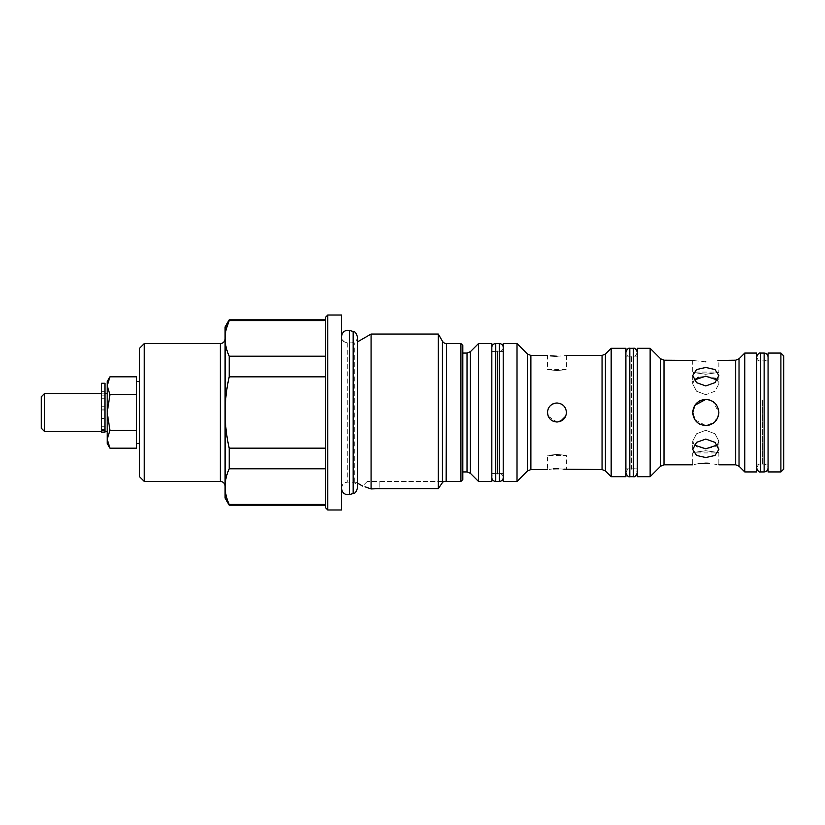 <?xml version="1.0" encoding="UTF-8"?>
<svg xmlns="http://www.w3.org/2000/svg" width="825" height="825" viewBox="0 0 825 825"><rect width="100%" height="100%" fill="white"/><g stroke="black" fill="none" stroke-linecap="round" stroke-linejoin="round"><path stroke-width="0.62" stroke-dasharray="4.12 3.09" d="M349.81 480.82L349.81 342.54L349.81 480.82M762.352 400.073L762.352 464.516L762.352 400.073M104.961 383.264L104.961 418.533L101.63 418.533L101.63 429.495L101.63 418.533L104.961 418.533L104.961 410.025L101.63 410.025L101.63 409.066L101.63 410.025L104.961 410.025L104.961 432.114L104.961 418.533L104.961 432.114L101.63 432.114L101.63 383.264M101.63 406.725L101.63 391.803L101.63 406.725L104.961 406.725L104.961 410.025L104.961 391.803L104.961 406.725L101.63 406.725M104.961 393.174L104.961 395.144L104.961 393.174L101.63 393.174L101.63 391.71L101.63 395.144L101.63 393.174L104.961 393.174M101.63 395.144L101.63 398.238L101.63 395.144L104.961 395.144L104.961 398.238L104.961 395.144L101.63 395.144M503.229 477.52L503.229 347.48L503.229 477.52A3.919 3.919 0 0 0 497.527 474.024A3.919 3.919 0 0 0 491.824 477.52L491.824 347.48L491.824 477.52M503.229 347.48A3.919 3.919 0 0 1 497.527 350.976A3.919 3.919 0 0 1 491.824 347.48M497.527 350.976L497.527 474.024L497.527 350.976M631.599 469.208L631.599 355.73L631.599 469.208M104.961 412.5L104.961 393.484L104.961 412.5M109.931 448.181L107.178 439.261L109.931 430.341L107.178 412.5L107.178 393.484L107.178 412.5L109.931 394.659L107.178 385.739L109.931 376.819M101.444 431.516L101.444 393.484M44.581 431.516L44.581 393.484M41.25 428.185L41.25 396.815M139.507 412.5L139.507 381.593L139.507 412.5M136.651 376.819L136.651 412.5L136.651 381.593L136.651 394.659L109.931 394.659M768.065 353.069L768.065 471.931M756.649 353.069L756.649 471.931M780.893 353.069L780.893 471.931M783.75 355.926L783.75 469.074M637.312 348.315L637.312 476.685M625.897 348.315L625.897 476.685M650.141 348.315L650.141 476.685M705.777 361.855C688.906 360.051 688.906 360.051 705.777 361.855M705.777 385.935L715.028 382.635L718.853 375.519L715.017 369.559L705.777 367.445L696.537 369.559L692.701 375.519L696.527 382.635L705.777 385.935M694.908 419.781L705.777 425.576C713.718 424.803 718.08 420.441 718.853 412.5L713.037 401.631M710.789 400.424L705.777 399.424L698.497 401.641L693.701 407.488L692.701 412.5C693.474 420.451 697.826 424.803 705.777 425.576C688.906 426.391 688.916 398.599 705.777 399.424C722.648 398.609 722.638 426.391 705.777 425.576L714.471 422.266L718.761 414.026M705.777 394.701L696.527 391.215L692.701 383.924L694.155 380.005L692.701 383.924L696.537 391.225L705.777 394.701L715.017 391.215L718.853 383.924L717.399 380.005L718.853 383.924L715.017 391.215L705.777 394.701M698.497 377.293L705.777 376.21L715.017 378.139M717.399 445.005L718.853 441.076L715.017 446.861L705.777 448.79L696.527 446.851L692.701 441.076L696.537 433.775L705.777 430.299L696.527 433.785L692.701 441.076L694.155 444.995M705.777 439.065L696.537 442.355L692.701 449.481L696.527 455.431L705.777 457.555L715.028 455.431L718.853 449.481L715.017 442.355L705.777 439.065M705.777 450.739C688.906 453.111 688.906 453.111 705.777 450.739C688.906 453.111 688.906 453.111 705.777 450.739C722.638 453.111 722.638 453.111 705.777 450.739C722.638 453.111 722.638 453.111 705.777 450.739M698.517 463.66L692.701 464.805L692.701 452.915L718.853 452.915L718.853 464.805L708.335 463.207M705.777 374.261C688.906 371.889 688.906 371.889 705.777 374.261C688.906 371.889 688.906 371.889 705.777 374.261C722.638 371.889 722.638 371.889 705.777 374.261C722.638 371.889 722.638 371.889 705.777 374.261M744.758 353.069L744.758 471.931M517.017 343.561L517.017 481.439M503.229 343.561L503.229 481.439M556.958 356.245C569.219 355.379 569.219 355.379 556.958 356.245M566.466 355.441L566.466 369.466L547.449 369.466L547.449 355.441L550.254 355.843M565.733 416.161L566.466 412.5C565.909 406.725 562.743 403.559 556.958 402.992C551.183 403.559 548.006 406.725 547.449 412.5L548.171 408.87M556.958 454.462C544.686 455.627 544.686 455.627 556.958 454.462C544.686 455.627 544.686 455.627 556.958 454.462C569.229 455.627 569.229 455.627 556.958 454.462C569.229 455.627 569.229 455.627 556.958 454.462M553.379 468.868L547.449 469.559L547.449 455.534L566.466 455.534L566.466 469.559M556.958 370.538C544.686 369.373 544.686 369.373 556.958 370.538C544.686 369.373 544.686 369.373 556.958 370.538C569.229 369.373 569.229 369.373 556.958 370.538C569.229 369.373 569.229 369.373 556.958 370.538M548.171 416.13L556.958 422.008C544.706 422.606 544.675 402.414 556.958 402.992C569.219 402.404 569.229 422.596 556.958 422.008L563.671 419.234M555.091 403.177L553.276 403.734M552.224 404.25L549.099 407.148M548.171 416.14L556.958 422.008L560.505 421.327M565.702 416.233L566.383 413.748M611.16 348.315L611.16 476.685M491.824 343.561L491.824 481.439M478.51 343.561L478.51 481.439M462.815 412.5L462.815 353.069L462.815 412.5M325.411 317.408L325.411 507.592M327.783 509.974L327.783 315.026M225.091 338.807L225.091 486.193L225.091 338.807M341.571 337.136L341.571 487.864L341.571 337.136A5.703 5.703 0 0 0 347.284 342.849L347.284 482.151L347.284 342.849L354.307 342.849A5.703 5.703 0 0 0 357.163 342.076L357.472 341.901M341.571 487.864A5.703 5.703 0 0 1 347.284 482.151L354.307 482.151A5.703 5.703 0 0 1 357.163 482.924L357.472 483.099M462.815 345.458L462.815 479.542M460.917 343.561L460.917 481.439M341.571 315.026L341.571 509.974M144.262 343.561L144.262 481.439M139.507 348.315L139.507 476.685M442.427 341.179L442.427 482.615L443.603 481.439L446.542 481.439L446.542 343.561M371.075 334.053L371.075 488.947L375.045 488.689M365.032 486.802L365.784 487.049M229.206 319.791L229.206 320.554L325.411 320.554L325.411 356.214L229.206 356.214C226.514 350.316 225.142 344.376 225.091 338.384L225.091 498.083M229.206 504.446C226.514 498.548 225.142 492.608 225.091 486.616C225.142 480.624 226.514 474.684 229.206 468.786L325.411 468.786L325.411 448.161L229.206 448.161C226.514 436.373 225.142 424.483 225.091 412.5C225.153 400.414 226.524 388.534 229.206 376.839L325.411 376.839L325.411 504.446L229.206 504.446L229.206 505.209M229.206 448.161L229.206 468.786M229.206 356.214L229.206 376.839M225.091 326.917L225.091 338.384L226.184 329.299M325.411 504.446L325.411 468.786M438.312 334.053L438.312 488.606L379.139 488.606L379.139 481.439L367.249 481.439L443.603 481.439L379.139 481.439L379.139 488.606M325.411 356.214L325.411 320.554M325.411 448.161L325.411 376.839M563.877 469.177L558.762 468.786M625.897 412.5L625.897 468.837L625.897 412.5M718.853 412.5C718.07 404.549 713.718 400.187 705.777 399.424M718.853 441.076L715.017 433.785L705.777 430.299L715.017 433.785L718.853 441.076L718.853 449.481L718.853 441.076M637.312 412.5L637.312 468.837L637.312 412.5M756.649 412.5L756.649 464.083L756.649 412.5M768.065 412.5L768.065 464.083L768.065 412.5M136.651 394.659L136.651 430.341L109.931 430.341M136.651 430.341L136.651 448.181M107.178 381.593L107.178 443.407M136.651 439.261L136.651 412.5L136.651 439.261M101.444 412.5L101.444 426.762L101.444 412.5M353.172 331.454L353.172 493.546M349.501 330.464L349.501 494.536M764.136 353.069L764.136 471.931M760.567 353.069L760.567 471.931M104.961 409.066L101.63 409.066L104.961 409.066M104.961 391.803L101.63 391.803L104.961 391.803M104.961 429.495L101.63 429.495L104.961 429.495M104.961 430.702L101.63 430.702M495.743 481.439L495.743 343.561M499.311 481.439L499.311 343.561M629.815 476.685L629.815 348.315M633.383 476.685L633.383 348.315M660.639 358.803L660.639 466.197M664.001 464.805L664.001 360.195M735.663 360.195L735.663 464.805M739.025 466.197L739.025 358.803M527.515 354.049L527.515 470.951M530.877 469.559L530.877 355.441M602.054 355.441L602.054 469.559M605.416 470.951L605.416 354.049M470.394 473.323L470.394 351.677M467.022 353.069L467.022 471.931M357.163 342.076L357.163 482.924L357.163 342.076M354.307 482.151L354.307 342.849L354.307 482.151M220.337 343.561L220.337 481.439M341.571 486.678L341.571 336.548L341.571 486.678M341.571 488.452C342.014 484.553 344.118 482.46 347.872 482.151L351.677 482.151C355.193 482.501 357.122 484.43 357.472 487.946L357.472 337.054C357.122 340.57 355.193 342.499 351.677 342.849L347.872 342.849C344.118 342.54 342.014 340.447 341.571 336.548M768.065 356.988L768.065 468.012C767.786 465.589 766.477 464.279 764.136 464.083L760.567 464.083C759.423 463.403 758.113 464.702 756.649 468.012L756.649 356.988C757.948 360.205 759.258 361.515 760.567 360.917L764.136 360.917C766.477 360.721 767.786 359.411 768.065 356.988L768.065 468.012M756.649 468.012L756.649 356.988M104.961 391.71L101.63 391.71L104.961 391.71M104.961 398.238L101.63 398.238L104.961 398.238M625.897 472.766C627.196 469.549 628.506 468.239 629.815 468.837L633.383 468.837C634.755 468.28 636.054 469.58 637.312 472.766L637.312 352.234C636.003 355.451 634.703 356.761 633.383 356.163L629.815 356.163C628.454 356.72 627.144 355.42 625.897 352.234L625.897 472.766L625.897 352.234M637.312 352.234L637.312 472.766M768.065 360.917L756.649 360.917M637.312 356.163L625.897 356.163M692.701 375.519L692.701 383.924L692.701 375.519M692.701 449.481L692.701 441.076L692.701 449.481M692.701 360.195L692.701 372.085L718.853 372.085L718.853 360.195M503.229 351.409L491.824 351.409M367.249 481.439L362.618 486.069M503.229 473.591L491.824 473.591M718.853 375.519L718.853 383.924L718.853 375.519M637.312 468.837L625.897 468.837M768.065 464.083L756.649 464.083M101.63 426.762L104.961 426.762"/><path stroke-width="1.24" d="M104.961 412.5L104.961 383.264L101.63 383.264L101.63 432.114L104.961 432.114L104.961 412.5M491.824 477.52A3.919 3.919 0 0 0 495.743 481.439L499.311 481.439A3.919 3.919 0 0 0 503.229 477.52M491.824 347.48A3.919 3.919 0 0 1 495.743 343.561L499.311 343.561A3.919 3.919 0 0 1 503.229 347.48M44.581 393.484L44.581 431.516L101.444 431.516L101.444 393.484L44.581 393.484L41.25 396.815L41.25 428.185L44.581 431.516M780.893 412.5L780.893 353.069L768.065 353.069L768.065 471.931L780.893 471.931L780.893 412.5M780.893 471.931L783.75 469.074L783.75 355.926L780.893 353.069M650.141 412.5L650.141 348.315L637.312 348.315L637.312 476.685L650.141 476.685L650.141 412.5M705.777 361.855C722.638 360.051 722.638 360.051 705.777 361.855C722.638 360.051 722.638 360.051 705.777 361.855C688.906 360.051 688.906 360.051 705.777 361.855M717.863 360.442L735.663 360.195L735.663 464.805L718.853 464.805M692.701 464.805L664.001 464.805L664.001 360.195L693.701 360.442M705.777 367.445L715.028 369.569L718.853 375.519L715.017 382.645L705.777 385.935L696.537 382.645L692.701 375.519L696.527 369.569L705.777 367.445M713.037 401.631L710.789 400.424M705.777 399.424L694.918 405.209L692.701 412.5C693.474 404.559 697.826 400.197 705.777 399.424C713.718 400.187 718.07 404.549 718.853 412.5C718.07 420.451 713.718 424.803 705.777 425.576C697.826 424.803 693.464 420.441 692.701 412.5L694.908 419.781M715.017 378.139L717.399 380.005L705.777 376.21L694.155 380.005L698.497 377.293M708.335 463.207L705.777 463.145C722.638 464.949 722.638 464.949 705.777 463.145C688.906 464.949 688.906 464.949 705.777 463.145L698.517 463.66M694.155 444.995L705.777 448.79L717.399 445.005M705.777 457.555L696.537 455.441L692.701 449.481L696.527 442.365L705.777 439.065L715.028 442.365L718.853 449.481L715.017 455.441L705.777 457.555M718.761 414.026L718.853 412.5M744.758 353.069L756.649 353.069L756.649 471.931L744.758 471.931L744.758 353.069L739.025 358.803L739.025 466.197L735.663 464.805M517.017 412.5L517.017 343.561L503.229 343.561L503.229 481.439L517.017 481.439L517.017 412.5M556.958 356.245C569.219 355.379 569.219 355.379 556.958 356.245C544.686 355.379 544.686 355.379 556.958 356.245L550.254 355.843M566.383 413.748L566.466 412.5C565.898 418.275 562.732 421.451 556.958 422.008C551.183 421.451 548.006 418.275 547.449 412.5C548.006 406.725 551.183 403.559 556.958 402.992C562.732 403.549 565.898 406.715 566.466 412.5C565.898 406.725 562.732 403.549 556.958 402.992L555.091 403.177M558.762 468.786L556.958 468.755C569.219 469.621 569.219 469.621 556.958 468.755C544.686 469.621 544.686 469.621 556.958 468.755L553.379 468.868M548.171 416.14L547.449 412.5L548.171 416.13M553.276 403.734L552.224 404.25M549.099 407.148L548.171 408.87M563.671 419.234L565.702 416.233M611.16 348.315L625.897 348.315L625.897 476.685L611.16 476.685L611.16 348.315L605.416 354.049L605.416 470.951L602.054 469.559L602.054 355.441L566.466 355.441M478.51 412.5L478.51 343.561L491.824 343.561L491.824 481.439L478.51 481.439L478.51 412.5M325.411 317.408L327.783 315.026L327.783 509.974L325.411 507.592L325.411 317.408M225.091 486.193A4.754 4.754 0 0 0 220.337 481.439L144.262 481.439L144.262 343.561L220.337 343.561A4.754 4.754 0 0 0 225.091 338.807M460.917 481.439L460.917 343.561L462.815 345.458L462.815 479.542L460.917 481.439L443.603 481.439L442.427 482.615L442.427 341.179A4.754 4.754 0 0 0 446.542 343.561L446.15 481.439M460.917 343.561L446.542 343.561M327.783 315.026L341.571 315.026L341.571 509.974L327.783 509.974M144.262 481.439L139.507 476.685L139.507 348.315L144.262 343.561M442.427 341.179L438.312 334.053L371.075 334.053L371.075 488.947L365.032 486.802M375.045 488.689L438.312 488.606L438.312 334.053M438.312 488.606L442.427 482.615L438.312 488.606M379.139 488.606L371.075 488.947L365.784 487.049M357.472 341.901L371.075 334.053M357.472 483.099L362.618 486.069M325.411 319.791L229.206 319.791L229.206 320.554C226.514 326.452 225.142 332.392 225.091 338.384L225.091 326.917L229.206 319.791M325.411 320.554L229.206 320.554L226.184 329.299M325.411 505.209L229.206 505.209L225.091 498.083L225.091 486.616C225.142 492.608 226.514 498.548 229.206 504.446L325.411 504.446M229.206 505.209L229.206 504.446M325.411 376.839L229.206 376.839C226.524 388.534 225.153 400.414 225.091 412.5L225.091 338.384C225.142 344.376 226.514 350.316 229.206 356.214L325.411 356.214M229.206 376.839L229.206 356.214M325.411 468.786L229.206 468.786C226.514 474.684 225.142 480.624 225.091 486.616L225.091 412.5C225.142 424.483 226.514 436.373 229.206 448.161L325.411 448.161M229.206 468.786L229.206 448.161M560.505 421.327L565.733 416.161M602.054 469.559L563.877 469.177M136.651 376.819L109.931 376.819L107.178 385.739L109.931 394.659L136.651 394.659L136.651 376.819M136.651 394.659L136.651 430.341L109.931 430.341L107.178 412.5L109.931 394.659M109.931 430.341L107.178 439.261L109.931 448.181L136.651 448.181L136.651 430.341M109.931 448.181L107.178 443.407L107.178 381.593L109.931 376.819M353.172 491.648L353.172 331.454C354.925 331.32 356.359 333.187 357.472 337.054L357.472 487.946C356.359 491.813 354.925 493.68 353.172 493.546L353.172 491.648M341.571 488.452C342.014 492.35 344.118 494.443 347.872 494.742L349.501 494.536L349.501 330.464L353.172 331.454M768.065 468.012L768.065 468.012C767.786 470.436 766.477 471.745 764.136 471.931L764.136 353.069C766.477 353.255 767.786 354.564 768.065 356.988M764.136 471.931L760.567 471.931L760.567 353.069C759.206 352.502 757.897 353.812 756.649 356.988M104.961 430.702L101.63 430.702M495.743 343.561L495.743 481.439M499.311 343.561L499.311 481.439M625.897 352.265L625.897 352.234C627.144 349.058 628.454 347.748 629.815 348.315L629.815 476.685C628.454 477.252 627.144 475.942 625.897 472.766M629.815 348.315L633.383 348.315L633.383 476.685C634.755 477.252 636.054 475.942 637.312 472.766M664.001 464.805L660.639 466.197L660.639 358.803L650.141 348.315M547.449 355.441L530.877 355.441L530.877 469.559L527.515 470.951L527.515 354.049L517.017 343.561M478.51 343.561L470.394 351.677L470.394 473.323L467.022 471.931L467.022 353.069L462.815 353.069M220.337 481.439L220.337 343.561M349.501 330.464L347.872 330.258C344.118 330.557 342.014 332.65 341.571 336.548M353.172 493.546L349.501 494.536M764.136 353.069L760.567 353.069M760.567 471.931C759.206 472.498 757.897 471.188 756.649 468.012M629.815 476.685L633.383 476.685M637.312 352.265L637.312 352.234C636.054 349.058 634.755 347.748 633.383 348.315M104.961 393.484L107.178 393.484M139.507 381.593L136.651 381.593M467.022 471.931L462.815 471.931M470.394 473.323L478.51 481.439M470.394 351.677L467.022 353.069M605.416 470.951L611.16 476.685M605.416 354.049L602.054 355.441M547.449 469.559L530.877 469.559M530.877 355.441L527.515 354.049M527.515 470.951L517.017 481.439M739.025 466.197L744.758 471.931M739.025 358.803L735.663 360.195M664.001 360.195L660.639 358.803M660.639 466.197L650.141 476.685M139.507 443.407L136.651 443.407M104.961 431.516L107.178 431.516"/></g></svg>
